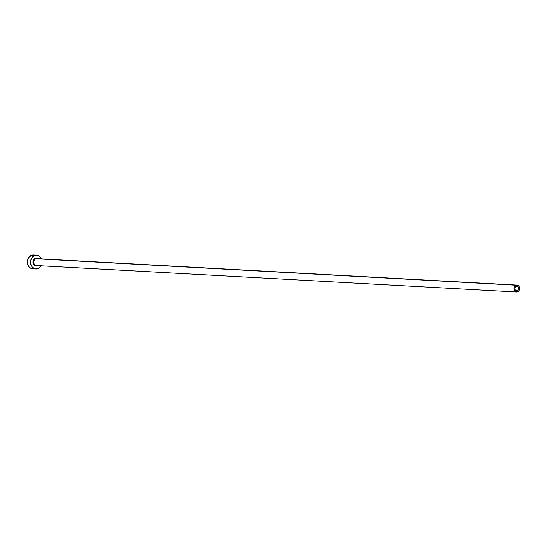 <?xml version="1.0" encoding="UTF-8"?>
<svg xmlns="http://www.w3.org/2000/svg" width="547" height="547" viewBox="0 0 547 547"><rect width="100%" height="100%" fill="white"/><g stroke="black" fill="none" stroke-linecap="round" stroke-linejoin="round"><path stroke-width="0.82" d="M517.236 290.778A2.304 1.914 -86.8 0 1 516.648 290.854A2.304 1.914 -86.8 0 1 514.864 288.802A2.304 1.914 -86.8 0 1 516.313 286.32L518.071 286.813L518.693 288.392L518.194 290.067L516.867 290.847L515.486 290.286L514.857 288.707L515.13 287.401L516.313 286.32A2.304 1.914 -86.8 0 1 516.901 286.245A2.304 1.914 -86.8 0 1 518.686 288.296A2.304 1.914 -86.8 0 1 517.236 290.778L516.074 290.71L517.236 290.778M516.963 285.096A3.46 2.879 -86.8 0 1 519.643 288.173A3.46 2.879 -86.8 0 1 517.469 291.886A3.46 2.879 -86.8 0 1 516.587 292.002A3.46 2.879 -86.8 0 1 513.906 288.925A3.46 2.879 -86.8 0 1 516.088 285.213L35.931 258.758L516.088 285.213A3.46 2.879 -86.8 0 1 516.963 285.096L36.813 258.642A3.46 2.879 93.2 0 0 35.931 258.758A3.46 2.879 93.2 0 0 33.757 262.478A3.46 2.879 93.2 0 0 36.43 265.555L37.251 265.445L37.107 265.979A4.034 3.357 -86.8 0 1 33.046 263.134A4.034 3.357 -86.8 0 1 35.493 258.184L35.931 258.758A3.46 2.879 93.2 0 0 33.743 262.28A3.46 2.879 93.2 0 0 36.102 265.514A3.46 2.879 93.2 0 0 37.312 265.439M36.683 255.175L33.476 254.998A6.92 5.75 93.2 0 0 31.712 255.23L34.919 255.401A6.92 5.75 -86.8 0 1 36.683 255.175A6.92 5.75 -86.8 0 1 41.463 258.902M41.087 265.808A6.92 5.75 -86.8 0 1 37.681 268.762A6.92 5.75 -86.8 0 1 35.917 268.994A6.92 5.75 -86.8 0 1 30.57 262.833A6.92 5.75 -86.8 0 1 34.919 255.401L31.712 255.23A6.92 5.75 93.2 0 0 27.364 262.656A6.92 5.75 93.2 0 0 32.717 268.816L35.917 268.994M41.51 259.011L39.275 256.085L37.162 255.223L34.919 255.401L32.047 257.528L30.892 259.866L30.55 262.546L31.09 265.151L32.423 267.292L35.439 268.939L38.748 268.283L41.23 265.534M38.297 265.281L36.458 266.109L34.57 265.582L33.599 264.543L32.95 262.355L33.429 260.071L34.871 258.464L36.806 258.081L38.563 259.046M33.955 255.046L31.712 255.23L28.847 257.35L27.685 259.688L27.35 262.369L27.89 264.974L29.223 267.114L31.145 268.461L33.367 268.809M516.088 285.213L514.31 286.826L513.9 288.782L514.836 291.154L516.908 292.002L518.905 290.826L519.65 288.317L518.713 285.944L517.209 285.117L516.088 285.213M37.141 258.683A3.46 2.879 93.2 0 0 35.931 258.758L35.493 258.184A4.034 3.357 -86.8 0 1 38.215 258.724M37.107 265.979L37.203 265.473M36.43 265.555L516.587 292.002"/></g></svg>
